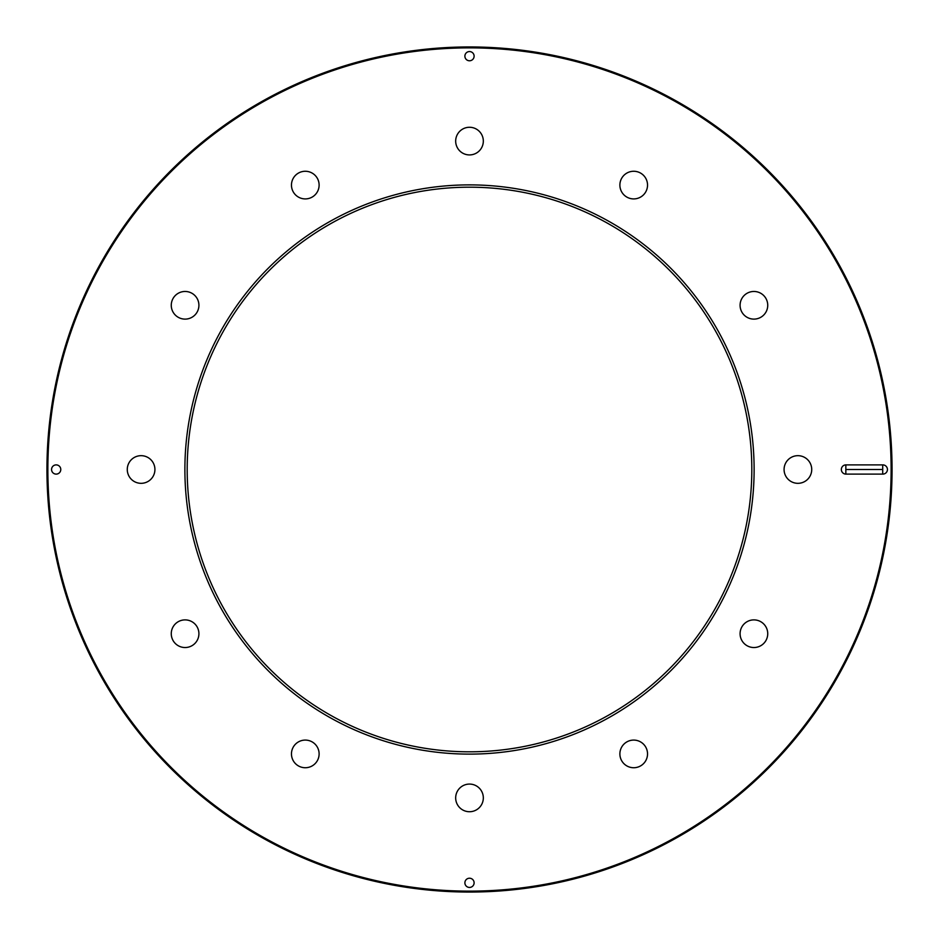 <?xml version="1.0" encoding="UTF-8"?>
<svg xmlns="http://www.w3.org/2000/svg" width="939" height="939" viewBox="0 0 939 939"><rect width="100%" height="100%" fill="white"/><g stroke="black" fill="none" stroke-linecap="round" stroke-linejoin="round"><path stroke-width="1.41" d="M56.164 474.113A4.613 4.613 0 0 1 51.563 469.5A4.613 4.613 0 0 1 56.164 464.887A4.613 4.613 0 0 1 60.777 469.5A4.613 4.613 0 0 1 56.164 474.113M845.839 474.113L882.719 474.113L882.719 464.887A4.613 4.613 0 0 1 887.437 469.5A4.613 4.613 0 0 1 882.719 474.113L882.719 464.887L845.839 464.887A4.613 4.613 0 0 0 841.344 469.5A4.613 4.613 0 0 0 845.839 474.113L845.839 464.887M754.123 469.5A284.623 284.623 0 0 1 327.195 715.988A284.623 284.623 0 0 1 327.195 223.013A284.623 284.623 0 0 1 754.123 469.5M891.123 469.5A421.623 421.623 0 0 0 258.683 104.358A421.623 421.623 0 0 0 258.683 834.642A421.623 421.623 0 0 0 891.123 469.5M741.939 626.794A13.827 13.827 0 0 1 765.884 626.794A13.827 13.827 0 0 1 753.911 647.534A13.827 13.827 0 0 1 741.939 626.794M626.794 741.939A13.827 13.827 0 0 1 647.534 753.911A13.827 13.827 0 0 1 626.794 765.884A13.827 13.827 0 0 1 626.794 741.939M469.5 784.077A13.827 13.827 0 0 1 481.472 804.817A13.827 13.827 0 0 1 457.528 804.817A13.827 13.827 0 0 1 469.5 784.077M312.206 741.939A13.827 13.827 0 0 1 312.206 765.884A13.827 13.827 0 0 1 291.466 753.911A13.827 13.827 0 0 1 312.206 741.939M197.061 626.794A13.827 13.827 0 0 1 185.089 647.534A13.827 13.827 0 0 1 173.116 626.794A13.827 13.827 0 0 1 197.061 626.794M154.923 469.5A13.827 13.827 0 0 1 134.183 481.472A13.827 13.827 0 0 1 134.183 457.528A13.827 13.827 0 0 1 154.923 469.5M197.061 312.206A13.827 13.827 0 0 1 173.116 312.206A13.827 13.827 0 0 1 185.089 291.466A13.827 13.827 0 0 1 197.061 312.206M312.206 197.061A13.827 13.827 0 0 1 291.466 185.089A13.827 13.827 0 0 1 312.206 173.116A13.827 13.827 0 0 1 312.206 197.061M469.5 154.923A13.827 13.827 0 0 1 457.528 134.183A13.827 13.827 0 0 1 481.472 134.183A13.827 13.827 0 0 1 469.5 154.923M626.794 197.061A13.827 13.827 0 0 1 626.794 173.116A13.827 13.827 0 0 1 647.534 185.089A13.827 13.827 0 0 1 626.794 197.061M741.939 312.206A13.827 13.827 0 0 1 753.911 291.466A13.827 13.827 0 0 1 765.884 312.206A13.827 13.827 0 0 1 741.939 312.206M784.077 469.5A13.827 13.827 0 0 1 804.817 457.528A13.827 13.827 0 0 1 804.817 481.472A13.827 13.827 0 0 1 784.077 469.5M464.887 56.164A4.613 4.613 0 0 1 469.5 51.563A4.613 4.613 0 0 1 474.113 56.164A4.613 4.613 0 0 1 469.5 60.777A4.613 4.613 0 0 1 464.887 56.164M474.113 882.836A4.613 4.613 0 0 1 469.5 887.437A4.613 4.613 0 0 1 464.887 882.836A4.613 4.613 0 0 1 469.5 878.223A4.613 4.613 0 0 1 474.113 882.836M892.05 469.5A422.55 422.55 0 0 1 258.225 835.44A422.55 422.55 0 0 1 258.225 103.56A422.55 422.55 0 0 1 892.05 469.5M751.81 469.5A282.31 282.31 0 0 0 469.5 187.19A282.31 282.31 0 0 0 187.19 469.5A282.31 282.31 0 0 0 469.5 751.81A282.31 282.31 0 0 0 751.81 469.5M845.839 469.5L882.719 469.5"/></g></svg>
